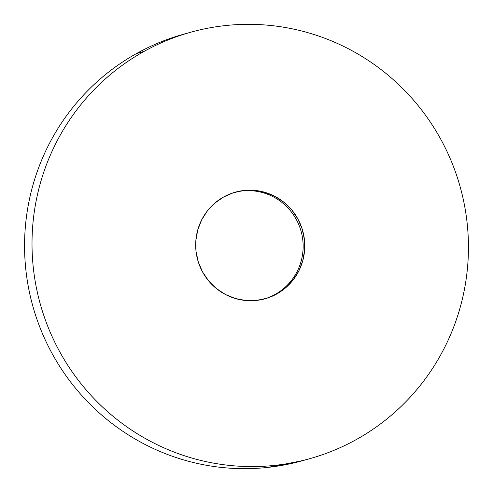 <?xml version="1.0" encoding="UTF-8"?>
<svg xmlns="http://www.w3.org/2000/svg" width="493" height="493" viewBox="0 0 493 493"><rect width="100%" height="100%" fill="white"/><g stroke="black" fill="none" stroke-linecap="round" stroke-linejoin="round"><path stroke-width="0.74" d="M234.508 192.393A55.345 54.489 -105.6 0 1 299.159 225.578A55.345 54.489 -105.6 0 1 275.149 294.42A55.345 54.489 74.4 0 0 299.159 225.578A55.345 54.489 74.4 0 0 234.508 192.393M276.783 293.964L275.149 294.42L276.783 293.964L285.57 287.857L292.996 280.123L298.783 271.058L302.702 261.007L304.6 250.358L304.415 239.518L302.147 228.912L297.877 218.935L291.782 209.987L284.091 202.395L275.094 196.46L265.142 192.406L254.622 190.397L243.93 190.495L233.479 192.714L223.668 196.953A55.345 54.489 -105.6 0 1 235.321 192.159A55.345 54.489 -105.6 0 1 300.631 224.722A55.345 54.489 -105.6 0 1 276.783 293.964A55.345 54.489 -105.6 0 1 265.129 298.758A55.345 54.489 -105.6 0 1 199.819 266.195A55.345 54.489 -105.6 0 1 223.668 196.953L214.88 203.061L207.454 210.794L201.668 219.86L197.748 229.911L195.85 240.559L196.035 251.399L198.309 262.005L202.574 271.982L208.668 280.93L216.359 288.522L225.356 294.457L235.309 298.511L245.828 300.52L256.52 300.422L266.972 298.203L276.783 293.964M302.942 460.579L267.964 467.389C253.735 468.948 239.475 469.083 225.196 467.802C210.912 466.514 196.88 463.827 183.1 459.747C169.315 455.661 156.047 450.263 143.297 443.54C130.546 436.816 118.554 428.904 107.32 419.796C96.086 410.694 85.825 400.575 76.544 389.439C67.264 378.304 59.135 366.367 52.159 353.623C45.183 340.885 39.495 327.586 35.095 313.733C30.702 299.88 27.67 285.737 26.018 271.304C24.367 256.865 24.114 242.42 25.266 227.957C26.425 213.494 28.958 199.295 32.877 185.362C36.796 171.428 42.022 158.025 48.554 145.158C55.087 132.29 62.796 120.2 71.695 108.885C80.587 97.577 90.49 87.261 101.404 77.943C112.318 68.632 124.039 60.485 136.555 53.521L144.005 51.438A221.369 217.968 -105.6 0 1 190.618 32.261A221.369 217.968 -105.6 0 1 451.841 162.517A221.369 217.968 -105.6 0 1 356.445 439.479C343.929 446.442 330.858 452.099 317.221 456.444C303.583 460.795 289.65 463.747 275.414 465.306C261.185 466.865 246.925 467 232.647 465.719C218.362 464.431 204.33 461.744 190.551 457.664C176.765 453.578 163.503 448.18 150.747 441.457C137.997 434.734 126.005 426.821 114.77 417.713C103.536 408.611 93.276 398.492 83.995 387.356C74.714 376.221 66.586 364.284 59.61 351.54C52.634 338.802 46.946 325.503 42.546 311.65C38.152 297.797 35.126 283.654 33.469 269.221C31.817 254.782 31.564 240.331 32.717 225.874C33.875 211.411 36.408 197.212 40.327 183.279C44.247 169.345 49.473 155.942 56.005 143.075C62.537 130.207 70.246 118.117 79.145 106.802C88.037 95.494 97.941 85.178 108.854 75.86C119.774 66.549 131.489 58.402 144.005 51.438C156.521 44.475 169.598 38.818 183.23 34.473C196.867 30.122 210.801 27.17 225.036 25.611C239.265 24.052 253.525 23.917 267.804 25.198C282.088 26.486 296.12 29.173 309.9 33.253C323.685 37.339 336.953 42.737 349.703 49.46C362.454 56.184 374.446 64.096 385.68 73.204C396.914 82.306 407.175 92.425 416.456 103.561C425.736 114.696 433.865 126.633 440.841 139.377C447.817 152.115 453.505 165.414 457.905 179.267C462.298 193.12 465.33 207.263 466.982 221.696C468.633 236.135 468.886 250.58 467.734 265.043C466.575 279.506 464.042 293.705 460.123 307.638C456.204 321.572 450.978 334.975 444.446 347.842C437.913 360.71 430.204 372.8 421.305 384.115C412.413 395.423 402.51 405.739 391.596 415.057C380.682 424.368 368.961 432.515 356.445 439.479A221.369 217.968 -105.6 0 1 309.832 458.656A221.369 217.968 -105.6 0 1 48.61 328.4A221.369 217.968 -105.6 0 1 144.005 51.438L136.555 53.521A221.369 217.968 74.4 0 0 41.159 330.483A221.369 217.968 74.4 0 0 302.382 460.739L309.197 458.835M190.618 32.261L183.168 34.344A221.369 217.968 74.4 0 0 136.555 53.521C149.071 46.558 162.142 40.901 175.779 36.556L183.803 34.165M264.31 298.98A55.345 54.489 74.4 0 0 275.149 294.42A55.345 54.489 -105.6 0 1 264.297 298.98"/></g></svg>
